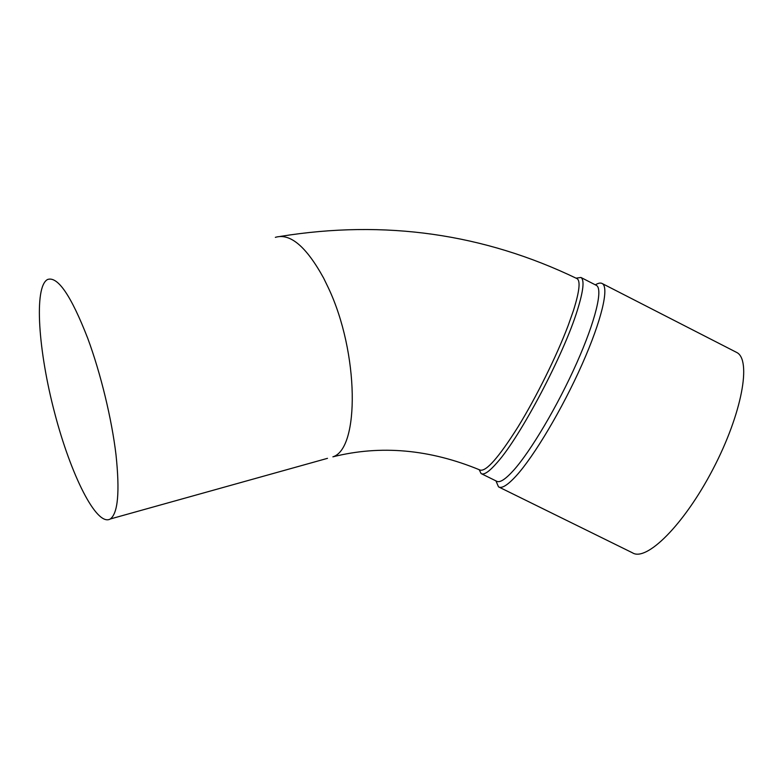 <?xml version="1.0" encoding="UTF-8"?>
<svg xmlns="http://www.w3.org/2000/svg" width="783" height="783" viewBox="0 0 783 783"><rect width="100%" height="100%" fill="white"/><g stroke="black" fill="none" stroke-linecap="round" stroke-linejoin="round"><path stroke-width="1.17" d="M499.035 487.114L632.478 552.818C646.308 561.881 683.833 525.158 712.902 469.291C742.137 413.512 751.719 359.593 736.656 352.428L735.903 352.047M87.706 338.227C100.684 373.285 111.734 418.905 116.001 454.776C119.897 491.793 117.998 513.198 110.305 518.982C96.612 527.047 70.695 474.596 54.653 412.925C38.396 351.381 33.679 286.969 47.528 279.511C57.658 275.91 71.057 295.485 87.706 338.227M275.352 237.347C290.141 232.903 306.231 246.498 323.633 278.102L328.331 287.782C359.201 352.879 359.661 448.855 332.892 456.832C380.714 444.822 429.779 449.227 480.067 470.045C486.028 471.934 498.663 457.575 517.984 426.97C536.267 397.226 556.478 356.382 568.125 325.63L573.41 310.665C579.44 291.521 580.643 280.833 577.032 278.631L576.728 278.484M568.125 325.63L573.41 310.665M479.176 469.663L481.105 473.568C483.963 475.31 489.404 471.542 497.42 462.264C520.587 436.327 563.838 354.464 577.374 310.234C583.413 290.836 584.607 279.913 580.947 277.476L576.034 278.151M495.933 480.879L498.517 486.86C501.805 488.827 507.727 485.127 516.3 475.751C534.182 456.088 562.419 408.706 582.043 364.447C601.726 320.13 609.291 287.381 602.293 283.583C600.727 282.653 598.574 282.986 595.843 284.572M481.555 473.793L496.579 481.193C499.701 483.062 505.387 479.421 513.638 470.28C530.776 451.165 557.839 405.555 576.709 363.048C595.657 320.492 603.086 289.025 596.47 285.423L596.049 285.208M110.305 518.982L327.49 458.339M280.363 236.407C384.884 219.563 483.777 233.637 577.032 278.631M736.656 352.428L602.293 283.583M580.947 277.476L596.47 285.423"/></g></svg>
